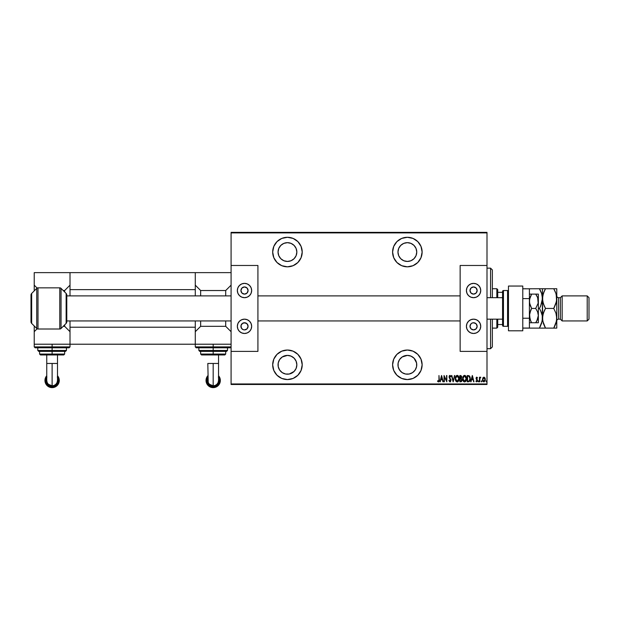 <?xml version="1.0" encoding="UTF-8"?>
<svg xmlns="http://www.w3.org/2000/svg" width="620" height="620" viewBox="0 0 620 620"><rect width="100%" height="100%" fill="white"/><g stroke="black" fill="none" stroke-linecap="round" stroke-linejoin="round"><path stroke-width="0.93" d="M407.356 350.037A14.764 14.764 0 0 1 422.119 364.8A14.764 14.764 0 0 1 407.356 379.564L413.005 378.44L417.795 375.24L420.996 370.45L422.119 364.8L420.996 359.151L417.795 354.361L413.005 351.16L407.356 350.037L401.706 351.16L396.916 354.361L393.716 359.151L392.592 364.8L393.716 370.45L396.916 375.24L401.706 378.44L407.356 379.564A14.764 14.764 0 0 1 392.592 364.8A14.764 14.764 0 0 1 407.356 350.037M287.447 350.037A14.764 14.764 0 0 1 302.219 364.8A14.764 14.764 0 0 1 287.447 379.564L293.097 378.44L297.894 375.24L301.088 370.45L302.219 364.8L301.088 359.151L297.894 354.361L293.097 351.16L287.447 350.037L281.798 351.16L277.008 354.361L273.808 359.151L272.684 364.8L273.808 370.45L277.008 375.24L281.798 378.44L287.447 379.564A14.764 14.764 0 0 1 272.684 364.8A14.764 14.764 0 0 1 287.447 350.037M287.447 237.29A14.764 14.764 0 0 1 302.219 252.053A14.764 14.764 0 0 1 287.447 266.817L293.097 265.693L297.894 262.493L301.088 257.703L302.219 252.053L301.088 246.404L297.894 241.614L293.097 238.413L287.447 237.29L281.798 238.413L277.008 241.614L273.808 246.404L272.684 252.053L273.808 257.703L277.008 262.493L281.798 265.693L287.447 266.817A14.764 14.764 0 0 1 272.684 252.053A14.764 14.764 0 0 1 287.447 237.29M407.356 237.29A14.764 14.764 0 0 1 422.119 252.053A14.764 14.764 0 0 1 407.356 266.817L413.005 265.693L417.795 262.493L420.996 257.703L422.119 252.053L420.996 246.404L417.795 241.614L413.005 238.413L407.356 237.29L401.706 238.413L396.916 241.614L393.716 246.404L392.592 252.053L393.716 257.703L396.916 262.493L401.706 265.693L407.356 266.817A14.764 14.764 0 0 1 392.592 252.053A14.764 14.764 0 0 1 407.356 237.29M407.356 242.66A9.393 9.393 0 0 1 416.749 252.053A9.393 9.393 0 0 1 407.356 261.446A9.393 9.393 0 0 1 397.963 252.053A9.393 9.393 0 0 1 407.356 242.66L410.952 243.373L413.997 245.412L416.036 248.457L416.749 252.053L416.036 255.649L413.997 258.695L410.952 260.733L407.356 261.446L403.76 260.733L400.714 258.695L398.675 255.649L397.963 252.053L398.675 248.457L400.714 245.412L403.76 243.373L407.356 242.66M287.447 242.66A9.393 9.393 0 0 1 296.848 252.053A9.393 9.393 0 0 1 287.447 261.446A9.393 9.393 0 0 1 278.054 252.053A9.393 9.393 0 0 1 287.447 242.66L291.044 243.373L294.097 245.412L296.127 248.457L296.848 252.053L296.127 255.649L294.097 258.695L291.044 260.733L287.447 261.446L283.859 260.733L280.806 258.695L278.767 255.649L278.054 252.053L278.767 248.457L280.806 245.412L283.859 243.373L287.447 242.66M287.447 355.399A9.393 9.393 0 0 1 296.848 364.8A9.393 9.393 0 0 1 287.447 374.193A9.393 9.393 0 0 1 278.054 364.8A9.393 9.393 0 0 1 287.447 355.399L291.044 356.12L294.097 358.159L296.127 361.204L296.848 364.8L296.127 368.396L294.097 371.442L289.284 374.015L285.619 374.015L282.232 372.612L279.635 370.016L278.233 366.629L278.233 362.964L279.635 359.577L282.232 356.988L287.447 355.399L285.619 355.586M407.356 355.399A9.393 9.393 0 0 1 416.749 364.8A9.393 9.393 0 0 1 407.356 374.193A9.393 9.393 0 0 1 397.963 364.8A9.393 9.393 0 0 1 407.356 355.399L410.952 356.12L413.997 358.159L416.57 362.964L416.57 366.629L415.168 370.016L412.571 372.612L409.185 374.015L405.519 374.015L402.132 372.612L399.543 370.016L398.141 366.629L398.141 362.964L399.543 359.577L402.132 356.988L407.356 355.399L405.519 355.586M486.995 383.951L231.082 383.951L231.082 351.377L257.92 351.377L257.92 265.476L231.082 265.476L231.082 232.903L486.995 232.903L486.995 265.476L486.995 232.368L231.082 232.368L486.995 232.368L486.995 232.903L231.082 232.903L231.082 351.377L257.92 351.377L257.92 265.476L231.082 265.476L231.082 383.951L486.995 383.951L486.995 351.377L486.995 383.951M482.794 377.898L482.585 380.649L483.166 381.61L484.236 381.812L485.235 380.277L485.096 378.278L484.034 377.154L482.794 377.898L483.864 377.146L482.794 377.898L483.864 377.146L484.925 377.898L484.034 377.154M479.764 381.796L479.896 378.386L480.81 377.301L479.764 377.898L479.446 377.224L479.446 381.796L479.446 377.224L479.446 381.796L479.834 378.688L480.81 377.301L479.764 377.898L479.764 377.224M477.338 381.393L476.703 381.881L475.912 381.261L476.129 380.835L476.695 381.315L477.199 380.579L476.075 378.34L476.788 377.146L476.075 378.526L477.168 380.827L475.912 381.261L476.703 381.881L477.346 381.385L477.446 380.021L476.393 378.324L476.679 377.719L477.292 378.185L477.516 377.797L476.788 377.146L477.292 378.185L476.788 377.146L477.516 377.797M468.394 381.796L469.937 380.726L470.177 377.51L469.17 375.759L467.24 375.534L467.24 381.796L468.394 381.796C469.805 381.416 470.44 380.393 470.286 378.75L469.17 375.759L467.24 375.534L467.24 381.796L467.24 375.534L469.1 375.728M461.606 381.424L459.846 381.796L461.396 381.626L462.009 380.316L461.28 378.417L461.458 376.03L459.846 375.534L459.846 381.796L459.846 375.534L459.846 381.796L460.846 381.796L462.016 380.021L461.28 378.417L461.699 377.092L460.552 375.534L459.846 375.534L460.691 375.542M454.445 375.534L453.181 381.796L454.793 375.534L453.143 380.595L451.5 375.534L453.104 381.796L451.5 375.534L453.104 381.796L454.793 375.534L453.143 380.595L451.848 375.534M444.354 381.796L444.354 376.875L446.842 381.796L446.842 375.534L446.516 380.471L444.029 375.534L444.029 381.796L444.354 376.875L446.842 381.796L446.842 375.534L446.516 380.471L444.029 375.534L444.029 381.796L444.098 375.534M438.968 379.704L438.743 381.153L437.72 380.757L437.526 381.238L438.503 381.959L439.216 381.06L438.968 375.534L438.968 379.704L438.449 381.315L437.72 380.757L437.526 381.238L438.425 381.959L439.293 379.765L438.968 375.534L438.968 380.169M440.285 381.796L441.541 375.534L439.936 381.796L440.797 379.789L442.362 379.789L443.23 381.796L441.618 375.534L439.936 381.796L440.797 379.789L442.362 379.789L443.23 381.796L441.618 375.534L442.874 381.796M449.965 381.959L451.019 380.262L449.423 377.022L449.81 376.038L450.632 376.821L450.934 376.433L449.973 375.379L449.275 375.922L449.136 377.324L450.655 380.61L449.973 381.315L449.159 380.277L448.849 380.595L449.965 381.959L451.019 380.262L449.407 376.813L449.934 376.014L450.632 376.821L450.934 376.433L449.973 375.379L449.089 376.836L450.693 380.254L449.973 381.315L449.159 380.277L448.849 380.595L449.965 381.959M455.274 378.696L456.266 381.571L457.204 381.959L458.141 381.563L459.125 378.665L458.126 375.759L457.049 375.379L456.243 375.79L455.274 378.696C455.173 380.331 455.816 381.424 457.204 381.959C458.591 381.409 459.234 380.308 459.125 378.665C459.242 377.007 458.591 375.906 457.173 375.379C455.801 375.945 455.165 377.053 455.274 378.696M462.66 378.696L463.659 381.571L464.597 381.959L465.527 381.563L466.511 378.401L465.512 375.759L464.434 375.379L463.636 375.79L462.66 378.696C462.559 380.331 463.202 381.424 464.597 381.959C465.984 381.409 466.62 380.308 466.511 378.665C466.628 377.007 465.976 375.906 464.566 375.379C463.186 375.945 462.551 377.053 462.66 378.696L462.667 378.952M471.037 381.796L472.3 375.534L470.689 381.796L471.557 379.789L473.122 379.789L473.982 381.796L472.378 375.534L470.689 381.796L471.557 379.789L473.122 379.789L473.982 381.796L472.378 375.534L473.634 381.796M478.237 381.362L478.71 381.819L478.718 380.897L478.253 381.192L478.562 380.835L478.237 381.362L478.562 380.835L478.88 381.362L478.562 380.835L478.562 381.881L478.562 380.835L478.562 381.881L478.562 380.835L478.562 381.881L478.562 380.835L478.562 381.881L478.562 380.835L478.562 381.881L478.237 381.362M481.213 381.362L481.616 381.866L481.786 381.029L481.229 381.192L481.531 380.835L481.213 381.362L481.531 380.835L481.856 381.362L481.531 380.835L481.531 381.881L481.856 381.362L481.531 381.881L481.531 380.835L481.856 381.362L481.531 381.881L481.531 380.835L481.856 381.362L481.531 381.881L481.213 381.362M486.034 381.277L486.351 381.881L486.654 381.192L486.096 381.029L486.669 381.362L486.351 380.835L486.351 381.881L486.669 381.362L486.351 381.881L486.026 381.362L486.351 380.835L486.351 381.881L486.026 381.362L486.351 380.835L486.351 381.881L486.026 381.362L486.351 380.835L486.026 381.362L486.351 381.881L486.026 381.362L486.351 381.881L486.026 381.362L486.351 381.881L486.026 381.362L486.351 381.881L486.669 381.362M231.082 384.485L486.995 384.485L231.082 384.485L231.082 383.951L231.082 384.485M438.968 375.534L439.293 380.091M438.425 381.959L437.526 381.238L437.72 380.757L438.503 381.315L438.914 380.75M437.953 381.006L438.387 381.315M441.579 376.743L442.2 379.153L440.967 379.153L441.579 376.743L442.2 379.153L440.967 379.153L441.579 376.743M446.516 375.534L446.764 381.796M448.849 380.595L449.283 380.603M449.159 380.277L450.143 381.292M449.802 381.285L450.693 380.254L450.5 379.51M449.887 381.308L450.693 380.254L449.089 376.836M450.531 380.936L450.562 379.642L449.322 377.851M450.693 380.254L450.562 379.642M449.554 375.542L450.934 376.433L450.554 376.642M449.973 375.379L450.779 376.092M450.515 376.565L449.694 376.1M450.074 376.046L449.407 376.813L450.019 378.091M449.934 376.014L449.407 376.813L449.934 376.014L449.407 376.813L450.151 378.247M449.415 376.681L449.655 377.619M450.903 379.525L451.004 379.975M450.639 381.563L450.104 381.951M455.282 378.433L455.367 377.665M457.304 375.387L457.692 375.472M458.467 376.17L459.032 377.611M459.048 377.681L459.102 378.138M459.102 379.2L458.986 379.959M457.947 381.719L457.467 381.935M456.258 381.563L455.685 380.726M455.94 381.168L455.491 380.231M455.367 379.727L455.297 379.223M458.909 377.107L458.722 376.619M457.878 376.27L457.196 376.014L458.808 378.665L457.196 381.315L457.808 381.13L457.196 381.315L455.591 378.696L455.654 379.417M455.669 379.533L455.94 380.331L455.615 378.27L457.196 376.014L458.281 376.697M458.661 379.804L458.467 380.324M458.785 379.091L458.73 379.51M457.196 376.014L456.777 376.108L457.196 376.014M455.778 377.433L456.18 376.619M461.466 376.03L461.644 376.542M462.009 380.316L461.9 380.843M461.675 380.269L461.218 378.975L460.389 378.828M460.644 381.161L460.172 381.161L460.869 381.145L461.66 379.68L461.637 380.463M461.35 377.394L460.172 378.185L460.172 376.177L461.342 376.759L460.807 378.138L461.249 377.719M461.365 376.929L460.172 376.177L460.389 378.185M461.621 380.517L461.303 380.998M460.172 381.161L460.172 378.828L460.172 381.161M461.032 376.278L461.342 376.759M462.683 378.161L462.753 377.665M464.829 375.402L465.512 375.759M465.853 376.17L466.1 376.603M466.302 377.107L466.426 377.611M466.434 377.673L466.496 378.146M466.496 379.2L466.426 379.696M466.108 380.703L465.465 381.618M464 381.819L462.683 379.223M463.326 381.168L463.659 381.571M465.264 376.27L464.582 376.014L466.193 378.665L464.582 381.315L465.202 381.13L464.582 381.315L462.985 378.696L463.039 379.417M466.046 379.804L465.488 380.882M463 379.115L463.326 380.331L462.985 378.696L464.163 376.108L465.667 376.697M463.163 377.433L463.566 376.619M463 378.262L463.062 377.844M470.169 377.495L469.72 376.317M469.743 376.356L469.96 376.79M470.177 377.518L470.255 378.053M470.286 379.029L470.247 379.502M470.084 380.308L469.193 381.633M469.937 380.726L470.208 379.758M468.697 376.255L468.115 376.185M468.976 376.356L469.96 378.409L469.317 380.82M469.929 379.386L469.2 380.913L467.558 381.161L467.558 376.177L467.558 381.161L468.263 381.153M469.65 377.092L469.929 378.068M468.534 381.13L469.061 380.998M472.339 376.743L472.952 379.153L471.719 379.153L472.339 376.743L472.952 379.153L471.719 379.153L472.339 376.743M477.199 378.029L476.78 377.704L477.292 378.185L476.78 377.704L476.393 378.324L476.78 377.704L476.486 378.735L477.385 379.851L476.486 378.735M477.292 378.185L476.78 377.704L476.393 378.324L476.78 377.704L476.393 378.324L476.78 377.704L477.292 378.185M477.516 380.556L477.385 379.851L476.633 381.874M477.478 380.99L477.346 381.385M476.183 380.92L476.695 381.315L476.129 380.835L475.912 381.261L476.703 381.881M476.695 381.315L477.199 380.579L476.695 381.315L477.199 380.579L476.695 381.315L476.129 380.835L476.819 381.3M477.199 380.579L476.679 379.673M476.369 377.347L476.788 377.146L476.199 379.045L476.214 377.596M478.88 381.362L478.562 381.881M479.764 377.898L480.492 377.146L479.764 377.898L480.492 377.146L480.291 377.743M480.438 377.704L479.803 378.928M479.787 379.161L479.764 380.262M481.531 380.835L481.531 381.881M484.677 377.541L485.305 379.525L483.864 381.881L482.414 379.525M485.22 378.688L485.289 379.115M484.949 379.045L484.972 379.82L483.577 381.261L484.003 381.308L482.74 379.673L483.864 377.704L484.979 379.673M482.763 379.122L483.716 377.719M484.39 377.921L484.848 378.657M484.011 381.308L484.398 381.114M484.569 380.936L483.933 381.315M483.135 378.138L482.841 378.743M456.281 380.858L455.94 380.331M455.615 378.27L455.669 377.844M458.73 377.82L458.785 378.239M461.14 378.936L461.66 379.68M466.186 378.874L465.86 380.324M464.582 381.315L463.326 380.331M466.116 377.82L466.178 378.239M469.96 379.06L469.797 379.998M395.079 243.854L393.716 246.404M415.555 239.777L413.005 238.413M399.543 257.277L398.675 255.649M398.675 248.457L400.714 245.412M416.036 255.649L415.168 257.277M409.185 261.268L407.356 261.446M277.008 241.614L276.536 242.118M272.971 249.17L272.684 252.053M279.635 257.277L278.767 255.649M278.233 253.882L278.054 252.053M292.671 244.241L294.097 245.412M295.26 257.277L294.097 258.695M289.284 261.268L287.447 261.446M277.008 354.361L275.172 356.593M272.971 361.917L272.684 364.8M302.219 364.8L301.932 361.917M278.233 366.629L278.054 364.8M278.767 361.204L279.635 359.577M395.079 356.593L393.716 359.151M400.714 371.442L398.675 368.396M398.675 361.204L399.543 359.577M415.168 359.577L416.036 361.204M490.575 348.696L492.357 346.906L492.357 319.161L492.357 346.906L490.575 348.696L490.575 319.161L490.575 348.696L486.995 348.696L490.575 348.696M490.575 268.158L490.575 297.685L490.575 268.158L486.995 268.158L490.575 268.158L492.357 269.948L490.575 268.158M492.357 297.685L492.357 269.948L492.357 297.685M497.728 297.685L497.728 289.633L496.837 288.742L496.837 297.685L496.837 288.742L492.357 288.742L496.837 288.742L497.728 289.633L497.728 297.685M497.728 324.531L497.728 319.161L497.728 327.221L497.728 324.531L502.564 324.531L497.728 324.531M496.837 328.112L497.728 327.221L496.837 328.112L496.837 319.161L496.837 328.112L492.357 328.112L496.837 328.112M502.564 292.322L497.728 292.322L502.564 292.322M507.571 290.532L507.571 326.322A0.891 0.891 0 0 0 508.47 325.43A0.891 0.891 0 0 1 507.571 326.322L507.571 290.532L503.456 290.532A0.891 0.891 0 0 0 502.564 291.423L502.564 325.43A0.891 0.891 0 0 0 503.456 326.322L503.456 290.532L503.456 326.322L507.571 326.322L503.456 326.322A0.891 0.891 0 0 1 502.564 325.43L502.564 291.423A0.891 0.891 0 0 1 503.456 290.532L507.571 290.532A0.891 0.891 0 0 1 508.47 291.423A0.891 0.891 0 0 0 507.571 290.532M38.006 329.003A1.79 1.79 0 0 1 36.743 328.484L31.659 323.4A2.24 2.24 0 0 1 31 321.819A2.24 2.24 0 0 0 31.659 323.4L36.743 328.484L36.743 288.37A1.79 1.79 0 0 1 38.006 287.843L59.784 287.843A1.79 1.79 0 0 1 61.055 288.37L66.139 293.454A2.24 2.24 0 0 1 66.79 295.035L66.79 321.819A2.24 2.24 0 0 1 66.139 323.4L61.055 328.484A1.79 1.79 0 0 1 59.784 329.003L38.006 329.003L59.784 329.003L59.784 287.843L38.006 287.843L38.006 329.003L38.006 287.843A1.79 1.79 0 0 0 36.743 288.37L31.659 293.454L36.743 288.37L36.743 328.484A1.79 1.79 0 0 0 38.006 329.003M31 295.035A2.24 2.24 0 0 1 31.659 293.454L31.659 323.4L31.659 293.454A2.24 2.24 0 0 0 31 295.035L31 321.819L31 295.035M61.055 288.37L61.055 328.484L66.139 323.4L66.139 293.454L61.055 288.37A1.79 1.79 0 0 0 59.784 287.843L59.784 329.003A1.79 1.79 0 0 0 61.055 328.484L61.055 288.37M66.79 295.035A2.24 2.24 0 0 0 66.139 293.454L66.139 323.4A2.24 2.24 0 0 0 66.79 321.819L66.79 295.035M195.285 272.637L70.014 272.637L70.014 289.633L195.285 289.633L195.285 295.895L195.285 289.633L70.014 289.633L70.014 295.895L70.014 272.637L195.285 272.637L195.285 289.633L195.285 272.637L231.082 272.637L195.285 272.637M195.285 344.216L195.285 320.951L195.285 327.221L70.014 327.221L70.014 320.951L70.014 344.216L195.285 344.216L70.014 344.216L70.014 327.221L195.285 327.221L195.285 344.216L231.082 344.216L195.285 344.216L195.285 346.906L231.082 346.906L213.179 346.906L213.179 347.797L230.183 347.797L213.179 347.797L213.179 350.478L227.501 350.478L213.179 350.478L213.179 351.377L226.602 351.377L213.179 351.377L213.179 354.958L224.812 354.958L201.547 354.958L213.179 354.958L213.179 354.059L225.711 354.059L213.179 354.059L213.179 351.377L200.02 351.377M537.656 319.161L535.711 322.741L531.619 322.741L530.03 319.285L529.565 313.736L531.619 308.427L530.03 304.963L529.403 301.266L530.023 297.592L531.619 294.113L529.403 294.113L535.711 294.113L531.619 294.113L529.565 299.413L529.573 303.149L531.619 308.427L535.711 308.427L531.619 308.427L530.728 310.132L529.403 315.588L530.666 320.897M537.656 297.685L538.16 303.157L535.711 308.427L537.594 311.844L538.354 315.588L537.594 319.315L535.711 322.741L538.354 322.741L535.711 322.741L536.649 321.261M538.16 294.113L535.711 294.113L537.594 297.522L538.354 301.266L538.354 322.741L538.354 315.588L536.765 321.067M530.023 322.741L535.711 322.741L536.339 321.788M537.153 296.523L537.594 297.522M538.354 294.113L538.16 303.157L535.711 308.427L537.594 311.844L538.354 315.588L538.354 294.113M536.037 294.593L536.757 295.779M537.153 320.323L537.594 319.323M535.711 322.741L538.16 322.741M536.757 294.113L535.711 294.113M531.208 322.005L530.673 320.912M530.736 322.741L531.619 322.741M531.619 294.113L529.565 294.113M529.403 288.796L522.784 288.796L529.403 288.796L529.403 298.608L522.784 298.608L529.403 298.608L529.403 318.238L522.784 318.238L529.403 318.238L529.403 328.058L522.784 328.058L529.403 328.058L529.403 288.796M522.784 286.053L522.784 330.793L508.47 330.793L522.784 330.793L522.784 286.053L508.47 286.053L508.47 330.793L508.47 286.053L522.784 286.053M207.816 377.286L207.77 383.548L213.187 386.694L213.187 385.826L209.389 384.26M218.55 363.46L213.179 363.46L213.179 385.826L215.241 385.415L216.985 384.253L218.147 382.509L218.55 380.455L218.55 354.958L218.55 363.46L207.816 363.46L213.179 363.46L213.179 385.826L211.118 385.415L209.382 384.253L208.219 382.509L207.816 363.46M218.55 375.736A7.161 7.161 0 0 1 213.179 387.632A7.161 7.161 180 0 0 218.55 375.736A7.161 7.161 0 0 1 220.34 380.471L220.34 380.471A7.161 7.161 180 0 0 218.55 375.736M218.55 377.247A6.262 6.262 0 0 1 213.179 386.74L213.179 387.632A7.161 7.161 0 0 1 207.816 375.736A7.161 7.161 180 0 0 206.026 380.471L206.026 380.471A7.161 7.161 0 0 1 207.816 375.736A7.161 7.161 180 0 0 213.179 387.632L213.179 386.74L210.785 386.26L208.754 384.904L207.398 382.873L206.917 380.478L207.971 376.999M198.865 347.797L198.865 350.478L227.501 350.478L226.602 351.377M226.347 351.377L213.179 351.377L213.179 344.216L213.179 346.906L231.082 346.906L230.183 347.797L196.183 347.797L195.285 346.906M225.711 290.532L225.711 295.895L225.711 290.532L200.655 290.532L225.711 290.532L231.082 285.161L225.711 290.532M225.711 320.951L225.711 326.322L200.655 326.322L200.655 320.951L200.655 326.322L225.711 326.322L231.082 331.692L225.711 326.322L225.711 320.951M200.655 295.895L200.655 290.532L195.285 285.161L200.655 290.532L200.655 295.895M195.285 331.692L200.655 326.322L195.285 331.692M200.655 351.377L200.655 354.059L213.179 354.059L200.655 354.059L201.547 354.958M213.179 350.478L198.865 350.478L213.179 350.478M213.179 351.377L199.756 351.377L213.179 351.377M213.179 346.906L195.285 346.906L213.179 346.906M213.179 347.797L196.183 347.797L213.179 347.797M218.387 376.991L219.449 380.471L218.969 382.873L216.659 385.679L213.179 386.74A6.262 6.262 0 0 1 207.816 377.247M207.995 376.991L207.065 379.238L207.421 382.842L209.715 385.64L213.187 386.694L216.644 385.64L218.945 382.842L219.418 380.455L218.364 376.983M213.187 385.826L213.187 386.694L218.597 383.548L218.55 377.286M474.269 294.043L473.571 294.113A3.581 3.581 0 0 1 469.991 290.532A3.581 3.581 0 0 1 473.571 286.952L476.098 287.998L477.152 290.532L476.098 293.058L473.571 294.113L471.037 293.058L469.991 290.532L471.037 287.998L473.571 286.952A3.581 3.581 0 0 1 477.152 290.532A3.581 3.581 0 0 1 473.571 294.113L472.874 294.043M472.874 322.811L473.571 322.741A3.581 3.581 0 0 1 477.152 326.322A3.581 3.581 0 0 1 473.571 329.902A3.581 3.581 0 0 1 469.991 326.322A3.581 3.581 0 0 1 473.571 322.741L476.098 323.787L477.152 326.322L476.098 328.856L473.571 329.902L471.037 328.856L469.991 326.322L471.037 323.787L472.2 323.012L474.269 322.811M473.571 333.483A7.161 7.161 0 0 1 466.411 326.322A7.161 7.161 0 0 1 473.571 319.161L476.307 319.711L478.632 321.261L480.182 323.586L480.732 326.322L480.182 329.065L478.632 331.382L476.307 332.932L473.571 333.483L470.828 332.932L468.511 331.382L466.953 329.065L466.411 326.322L466.953 323.586L468.511 321.261L470.828 319.711L473.571 319.161A7.161 7.161 0 0 1 480.732 326.322A7.161 7.161 0 0 1 473.571 333.483M473.571 297.685A7.161 7.161 0 0 1 466.411 290.532A7.161 7.161 0 0 1 473.571 283.371L476.307 283.913L478.632 285.471L480.182 287.788L480.732 290.532L480.182 293.268L478.632 295.593L476.307 297.143L473.571 297.685L470.828 297.143L468.511 295.593L466.953 293.268L466.411 290.532L466.953 287.788L468.511 285.471L470.828 283.913L473.571 283.371A7.161 7.161 0 0 1 480.732 290.532A7.161 7.161 0 0 1 473.571 297.685L474.966 297.553M460.149 265.476L460.149 351.377L486.995 351.377L486.995 265.476L460.149 265.476L486.995 265.476L486.995 351.377L460.149 351.377L460.149 265.476M477.547 284.58L476.307 283.913M466.953 293.268L467.62 294.508M476.548 292.516L476.098 293.058M471.037 293.058L470.596 292.516M473.571 319.161L472.177 319.3M469.596 332.274L470.828 332.932M480.182 323.586L479.524 322.346M476.098 323.787L476.548 324.33M470.596 324.33L471.037 323.787M486.995 319.161L502.564 319.161L486.995 319.161M502.564 297.685L486.995 297.685L502.564 297.685M460.149 295.895L257.92 295.895L460.149 295.895M231.082 295.895L66.79 295.895L231.082 295.895M66.79 320.951L231.082 320.951L66.79 320.951M257.92 320.951L460.149 320.951L257.92 320.951M46.748 377.286L46.709 383.548L52.119 386.694L52.119 385.826L48.321 384.26L50.057 385.415L52.119 385.826L54.173 385.415L55.916 384.253L57.079 382.509L57.49 380.455L57.49 363.46L52.119 363.46L52.119 385.826L52.119 363.46L57.49 363.46L57.49 354.958L57.49 363.46M57.49 375.736A7.161 7.161 0 0 1 52.119 387.632A7.161 7.161 180 0 0 57.49 375.736A7.161 7.161 0 0 1 59.272 380.471L59.272 380.471A7.161 7.161 180 0 0 57.49 375.736M57.49 377.247A6.262 6.262 0 0 1 52.119 386.74L52.119 387.632A7.161 7.161 0 0 1 46.748 375.736A7.161 7.161 180 0 0 44.958 380.471L44.958 380.471A7.161 7.161 0 0 1 46.748 375.736A7.161 7.161 180 0 0 52.119 387.632L52.119 386.74L49.724 386.26L47.686 384.904L46.33 382.873L45.857 380.478L46.911 376.999L45.88 380.447L46.353 382.842L47.709 384.865L49.724 386.221L53.335 386.578L55.583 385.64L57.303 383.92L55.598 385.679L52.119 386.74A6.262 6.262 0 0 1 46.748 377.247M46.748 363.46L52.119 363.46L46.748 363.46L46.748 354.958L46.748 380.455L47.159 382.509L48.314 384.253M34.224 344.216L34.224 331.692L34.224 344.216L70.014 344.216L34.224 344.216L34.224 346.906L52.119 346.906L52.119 344.216L52.119 346.906L70.014 346.906L52.119 346.906L52.119 347.797L69.122 347.797L52.119 347.797L52.119 350.478L66.433 350.478L52.119 350.478L52.119 351.377L65.542 351.377L52.119 351.377L52.119 354.958L63.752 354.958L40.486 354.958L52.119 354.958L52.119 354.059L64.643 354.059L52.119 354.059L52.119 351.377L38.952 351.377M37.797 347.797L37.797 350.478L66.433 350.478L65.542 351.377M65.278 351.377L52.119 351.377L52.119 346.906L70.014 346.906L69.122 347.797L35.115 347.797L34.224 346.906M64.643 290.532L64.643 291.958L64.643 290.532L63.217 290.532L64.643 290.532L70.014 285.161L64.643 290.532M64.643 324.888L64.643 326.322L63.217 326.322L64.643 326.322L70.014 331.692L64.643 326.322L64.643 324.888M34.224 331.692L37.13 328.778L34.224 331.692L34.224 325.965L34.224 331.692M70.014 272.637L34.224 272.637L70.014 272.637M37.13 288.075L34.224 285.161L34.224 272.637L34.224 290.888L34.224 285.161L37.13 288.075M39.587 351.377L39.587 354.059L52.119 354.059L39.587 354.059L40.486 354.958M52.119 350.478L37.797 350.478L52.119 350.478M52.119 351.377L38.696 351.377L52.119 351.377M52.119 346.906L34.224 346.906L52.119 346.906M52.119 347.797L35.115 347.797L52.119 347.797M57.327 376.991L58.381 380.471L57.327 383.951L58.35 380.455L57.303 376.983M52.119 385.826L52.119 386.694L57.528 383.548L57.49 377.286M245.202 294.043L244.497 294.113A3.581 3.581 0 0 1 240.924 290.532A3.581 3.581 0 0 1 244.497 286.952L247.031 287.998L248.078 290.532L247.031 293.058L244.497 294.113L241.971 293.058L240.924 290.532L241.971 287.998L244.497 286.952A3.581 3.581 0 0 1 248.078 290.532A3.581 3.581 0 0 1 244.497 294.113L243.799 294.043M243.799 322.811L244.497 322.741A3.581 3.581 0 0 1 248.078 326.322A3.581 3.581 0 0 1 244.497 329.902A3.581 3.581 0 0 1 240.924 326.322A3.581 3.581 0 0 1 244.497 322.741L247.031 323.787L248.078 326.322L247.031 328.856L244.497 329.902L243.133 329.631L241.521 328.313L240.986 325.624L242.513 323.346L245.202 322.811M244.497 333.483A7.161 7.161 0 0 1 237.344 326.322A7.161 7.161 0 0 1 244.497 319.161L247.24 319.711L249.565 321.261L251.115 323.586L251.658 326.322L251.115 329.065L249.565 331.382L247.24 332.932L244.497 333.483L241.761 332.932L239.436 331.382L237.886 329.065L237.344 326.322L237.886 323.586L239.436 321.261L241.761 319.711L244.497 319.161A7.161 7.161 0 0 1 251.658 326.322A7.161 7.161 0 0 1 244.497 333.483M244.497 297.685A7.161 7.161 0 0 1 237.344 290.532A7.161 7.161 0 0 1 244.497 283.371L247.24 283.913L249.565 285.471L251.115 287.788L251.658 290.532L251.115 293.268L249.565 295.593L247.24 297.143L244.497 297.685L241.761 297.143L239.436 295.593L237.886 293.268L237.344 290.532L237.886 287.788L239.436 285.471L241.761 283.913L244.497 283.371A7.161 7.161 0 0 1 251.658 290.532A7.161 7.161 0 0 1 244.497 297.685L245.9 297.553M248.481 284.58L247.24 283.913M237.886 293.268L238.545 294.508M247.473 292.516L247.031 293.058M241.971 293.058L241.521 292.516M244.497 319.161L243.102 319.3M240.521 332.274L241.761 332.932M251.115 323.586L250.449 322.346M247.031 323.787L247.473 324.33M241.521 324.33L241.971 323.787M562.154 295.895L560.364 297.685L560.364 319.161L562.154 320.951L562.154 295.895L562.154 320.951L587.21 320.951L589 319.161L589 297.685L587.21 295.895L587.21 320.951L587.21 295.895L562.154 295.895L587.21 295.895L589 297.685L589 319.161L587.21 320.951L562.154 320.951L560.364 319.161L560.364 297.685L558.573 297.685A1.79 1.79 0 0 1 556.783 295.895A1.79 1.79 0 0 0 558.573 297.685L558.573 319.161L560.364 319.161L558.573 319.161A1.79 1.79 0 0 0 556.783 320.951A1.79 1.79 0 0 1 558.573 319.161L558.573 297.685L560.364 297.685L562.154 295.895M542.252 301.149L542.469 288.742L525.799 288.796L539.423 288.742L541.616 293.5L542.469 298.584L540.656 306.079L539.423 308.427L538.354 308.427L539.423 308.427L540.648 310.767L542.244 315.681L542.469 318.269L541.624 323.322L539.423 328.112L525.83 328.112L542.469 328.112L539.423 328.112L542.252 320.819L542.252 315.704M522.784 328.112L525.807 328.112M542.694 328.112L545.515 328.112L542.694 320.858L542.469 298.584L542.252 320.835M541.965 314.371L542.244 315.681M540.741 310.961L541.616 313.185M540.253 306.9L542.252 301.126L542.252 296.019M541.965 294.686L542.244 296.011M540.741 291.276L541.616 293.5M522.784 288.742L523.636 288.742L522.784 288.742M525.83 288.742L524.605 288.742M539.989 289.757L540.733 291.26M541.919 294.523L541.624 293.531M540.725 310.938L539.423 308.427M541.919 314.201L541.624 313.216M540.656 325.763L540.268 326.554M539.423 328.112L540.648 328.112M540.648 288.742L539.423 288.742M524.605 328.112L525.799 328.058M542.469 288.742L542.469 298.584L543.314 293.531L545.515 288.742L542.469 288.742M542.694 315.681L542.469 318.269L543.314 313.216L545.515 308.427L543.329 303.668L542.469 298.584L542.686 301.126L542.686 296.035L544.29 291.09L543.322 293.516M544.949 327.096L543.329 323.353L542.469 318.269L542.686 320.819L542.686 315.719L544.29 310.775L543.322 313.201M544.74 328.112L556.783 328.112L556.783 318.269L556.783 328.112L554.97 328.112L556.783 328.112M544.686 309.954L543.329 313.185M544.213 305.916L542.686 301.126L542.694 295.996M554.303 289.757L553.745 288.742L545.515 288.742L544.67 290.292M556.783 288.742L556.783 318.269L556.783 288.742L555.939 288.742L556.783 288.742M544.29 288.742L554.97 288.742L553.745 288.742L555.931 293.5L556.783 298.584L555.939 303.637L553.745 308.427L555.931 313.185L556.783 318.269L555.939 323.322L554.582 326.554M556.233 294.523L556.566 301.126L553.745 308.427L555.931 313.185L556.783 318.269L556.566 315.704L556.566 320.819L553.745 328.112L554.97 325.763M555.047 291.26L555.931 293.5M556.566 288.742L553.745 288.742L555.055 291.276M556.558 320.858L556.783 318.269M556.233 314.201L555.931 313.193M556.558 301.173L556.783 298.584M554.567 306.9L553.745 308.427L545.515 308.427L544.29 310.767L545.515 308.427L553.745 308.427M556.279 314.371L555.939 313.201M543.322 328.112L544.29 328.112M545.515 328.112L554.97 328.112M545.515 308.427L544.205 305.892M555.939 288.742L554.97 288.742M556.279 294.686L555.939 293.516M544.29 291.082L543.329 293.5M225.711 351.377L225.711 354.059L224.812 354.958M227.501 347.797L227.501 350.478M198.865 350.478L199.756 351.377M64.643 351.377L64.643 354.059L63.752 354.958M66.433 347.797L66.433 350.478M70.014 344.216L70.014 346.906M37.797 350.478L38.696 351.377"/></g></svg>
